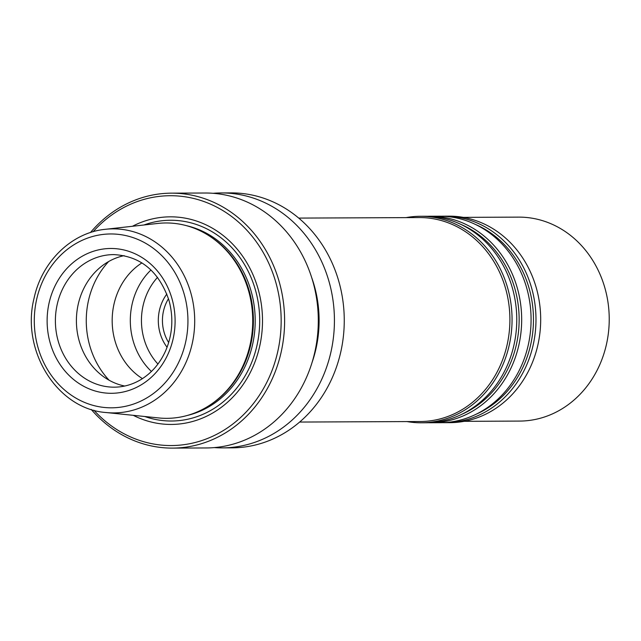 <?xml version="1.0" encoding="UTF-8"?>
<svg xmlns="http://www.w3.org/2000/svg" width="641" height="641" viewBox="0 0 641 641"><rect width="100%" height="100%" fill="white"/><g stroke="black" fill="none" stroke-linecap="round" stroke-linejoin="round"><path stroke-width="0.96" d="M299.643 422.05L420.224 421.522A101.983 90.125 -90.3 0 0 462.89 409.142A101.983 90.125 -90.3 0 0 507.055 294.227A101.983 90.125 -90.3 0 0 419.326 217.563L298.746 218.092M210.456 404.719L211.474 404.038A96.903 85.638 -90.3 0 0 210.737 236.882L209.711 236.209A97.688 86.335 89.7 0 1 210.456 404.719A97.688 86.335 89.7 0 1 207.7 406.49A97.688 86.335 89.7 0 1 158.672 417.94L106.102 412.532A92.024 81.327 -90.3 0 0 152.286 401.747A92.024 81.327 -90.3 0 0 191.09 293.858A92.024 81.327 -90.3 0 0 105.292 229.31C71.56 232.571 41.769 261.664 34.045 298.345C20.76 350.611 57.337 409.182 106.102 412.532M105.292 229.31L157.814 223.437A97.688 86.335 89.7 0 1 209.711 236.209M141.925 262.898A66.287 58.579 -90.3 0 0 112.175 320.893A66.287 58.579 -90.3 0 0 142.438 378.631M168.679 342.566A38.027 33.612 89.7 0 1 168.487 298.73M166.844 294.027A41.088 36.313 -90.3 0 0 167.077 347.278M214.262 447.594A127.471 112.656 -90.3 0 0 222.323 447.883A127.471 112.656 -90.3 0 0 275.67 432.411A127.471 112.656 -90.3 0 0 330.868 288.77A127.471 112.656 -90.3 0 0 221.201 192.941A127.471 112.656 -90.3 0 0 213.149 193.302M312.031 362.558A114.202 100.933 -90.3 0 0 311.654 277.481M222.323 447.883L232.162 447.843A127.471 112.656 -90.3 0 0 285.501 432.371A127.471 112.656 -90.3 0 0 340.7 288.722A127.471 112.656 -90.3 0 0 231.04 192.893L221.201 192.941M133.264 415.328A103.802 91.735 -90.3 0 0 214.655 411.843A103.802 91.735 -90.3 0 0 252.762 274.196A103.802 91.735 -90.3 0 0 132.431 226.281M93.907 410.224A124.923 110.404 -90.3 0 0 223.581 430.399A124.923 110.404 -90.3 0 0 259.349 246.2A124.923 110.404 -90.3 0 0 93.121 231.721M91.206 409.423A127.471 112.656 -90.3 0 0 172.509 448.107A127.471 112.656 -90.3 0 0 225.856 432.635A127.471 112.656 -90.3 0 0 281.054 288.987A127.471 112.656 -90.3 0 0 171.387 193.157A127.471 112.656 -90.3 0 0 90.429 232.555M172.509 448.107L206.21 447.955A127.471 112.656 -90.3 0 0 259.549 432.483A127.471 112.656 -90.3 0 0 314.747 288.843A127.471 112.656 -90.3 0 0 205.088 193.013L171.387 193.157M150.972 269.981A66.287 58.579 -90.3 0 0 151.42 371.46M124.122 255.639A66.287 58.579 -90.3 0 0 76.399 321.053A66.287 58.579 -90.3 0 0 124.691 386.034M406.955 421.578A103.257 91.254 -90.3 0 0 421.257 422.788A103.257 91.254 -90.3 0 0 464.469 410.256A103.257 91.254 -90.3 0 0 509.178 293.907A103.257 91.254 -90.3 0 0 420.352 216.281A103.257 91.254 -90.3 0 0 406.057 217.62M421.257 422.788L425.961 422.772A103.257 91.254 -90.3 0 0 469.164 410.24A103.257 91.254 -90.3 0 0 513.882 293.882A103.257 91.254 -90.3 0 0 425.055 216.265L420.352 216.281M428.42 422.723A103.257 91.254 -90.3 0 0 430.872 422.748A103.257 91.254 -90.3 0 0 474.084 410.216A103.257 91.254 -90.3 0 0 518.793 293.866A103.257 91.254 -90.3 0 0 429.967 216.241A103.257 91.254 -90.3 0 0 427.507 216.289M430.872 422.748L440.279 422.707A103.257 91.254 -90.3 0 0 483.482 410.176A103.257 91.254 -90.3 0 0 528.192 293.818A103.257 91.254 -90.3 0 0 439.365 216.201L429.967 216.241M442.731 422.659A103.257 91.254 -90.3 0 0 445.191 422.683A103.257 91.254 -90.3 0 0 488.394 410.152A103.257 91.254 -90.3 0 0 533.104 293.802A103.257 91.254 -90.3 0 0 444.277 216.177A103.257 91.254 -90.3 0 0 441.825 216.225M445.191 422.683L449.894 422.659A103.257 91.254 -90.3 0 0 493.097 410.128A103.257 91.254 -90.3 0 0 537.807 293.778A103.257 91.254 -90.3 0 0 448.98 216.153L444.277 216.177M464.18 421.329L519.555 421.081A101.983 90.125 -90.3 0 0 562.229 408.702A101.983 90.125 -90.3 0 0 606.386 293.786A101.983 90.125 -90.3 0 0 518.657 217.123L463.283 217.371M141.725 384.52A72.409 63.988 -90.3 0 0 144.465 259.148A72.409 63.988 -90.3 0 0 47.138 319.034A72.409 63.988 -90.3 0 0 141.725 384.52M147.871 397.276A86.928 76.824 -90.3 0 0 151.156 246.761A86.928 76.824 -90.3 0 0 34.31 318.657A86.928 76.824 -90.3 0 0 147.871 397.276M108.633 261.56A81.583 72.104 -90.3 0 0 109.154 380.257M187.228 415.48A96.903 85.638 -90.3 0 0 210.544 405.785A96.903 85.638 -90.3 0 0 254.237 306.214A96.903 85.638 -90.3 0 0 186.395 225.648M144.786 416.514A100.389 88.722 -90.3 0 0 213.429 408.838A100.389 88.722 -90.3 0 0 252.546 281.247A100.389 88.722 -90.3 0 0 143.937 224.991M157.55 277.345A60.166 53.171 -90.3 0 0 157.934 364.04M113.681 254.597A66.287 58.579 -90.3 0 0 55.39 321.141A66.287 58.579 -90.3 0 0 114.266 387.172C123.841 387.1 132.879 384.472 141.381 379.296C151.941 372.709 160.002 363.255 165.586 350.923C172.581 334.546 173.695 317.648 168.936 300.22C158.904 271.231 140.491 256.031 113.681 254.597M461.881 414.254A101.631 89.812 -90.3 0 0 472.305 408.79A101.631 89.812 -90.3 0 0 518.93 312.6A101.631 89.812 -90.3 0 0 461.047 224.454M476.199 414.19A101.631 89.812 -90.3 0 0 486.623 408.726A101.631 89.812 -90.3 0 0 533.248 312.536A101.631 89.812 -90.3 0 0 475.358 224.398"/></g></svg>
